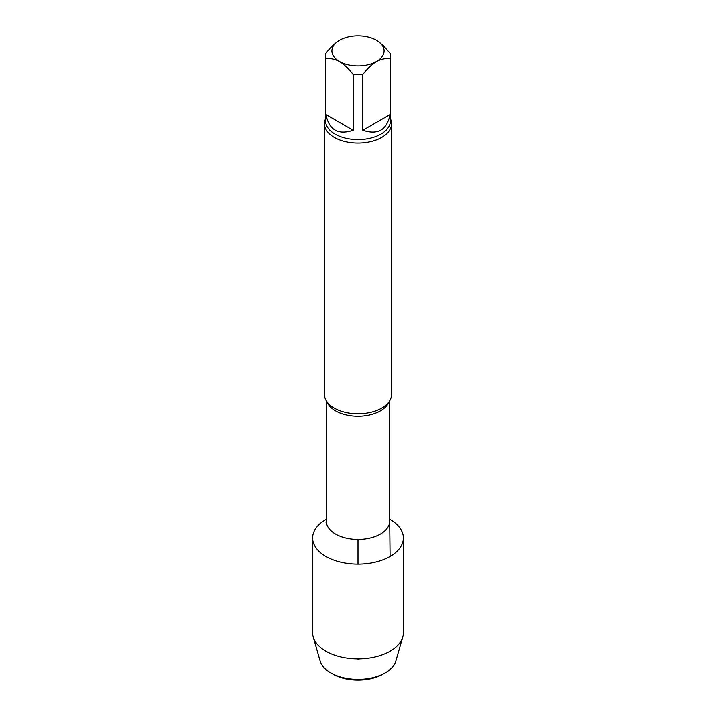 <?xml version="1.0" encoding="UTF-8"?>
<svg xmlns="http://www.w3.org/2000/svg" width="716" height="716" viewBox="0 0 716 716"><rect width="100%" height="100%" fill="white"/><g stroke="black" fill="none" stroke-linecap="round" stroke-linejoin="round"><path stroke-width="1.07" d="M362.833 130.276L390.077 114.551L390.077 58.837C385.888 58.094 381.351 58.989 376.455 61.522C371.541 64.664 367.004 69.004 362.833 74.562L362.833 130.276C377.833 135.288 386.917 130.044 390.077 114.551M325.923 114.551L353.167 130.276L353.167 74.562C348.978 68.996 344.441 64.646 339.545 61.522C334.632 58.989 330.094 58.094 325.923 58.837L325.923 114.551C329.083 130.044 338.167 135.288 353.167 130.276M377.305 40.723L383.069 45.359L390.077 53.252A32.435 18.732 180 0 1 390.435 56.045A32.435 18.732 180 0 1 390.077 58.837M325.923 58.837A32.435 18.732 180 0 1 325.565 56.045A32.435 18.732 180 0 1 325.923 53.252C330.112 47.686 334.649 43.336 339.545 40.212A26.098 15.072 180 0 1 376.455 40.212A26.098 15.072 180 0 1 376.455 61.522A26.098 15.072 180 0 1 339.545 61.522A26.098 15.072 180 0 1 339.545 40.212M362.833 74.562A32.435 18.732 180 0 1 353.167 74.562M403.359 537.976A45.359 26.188 180 0 0 389.692 519.243A45.359 26.188 180 0 1 390.077 519.458A45.359 26.188 180 0 1 390.077 556.493A45.359 26.188 180 0 1 325.735 556.386A45.359 26.188 180 0 1 326.308 519.243A45.359 26.188 180 0 0 312.641 537.976L312.641 632.72A45.359 26.188 180 0 0 313.25 636.998A45.359 26.188 180 0 0 344.136 657.655A45.359 26.188 180 0 0 390.077 651.238A45.359 26.188 180 0 0 402.75 636.998A45.359 26.188 180 0 0 403.359 632.72L403.359 537.976A45.359 26.188 180 0 1 390.077 556.493A45.359 26.188 180 0 1 340.646 562.167A45.359 26.188 180 0 1 312.641 537.976M390.435 118.766A33.554 19.377 180 0 1 391.554 123.734L391.554 394.391A33.554 19.377 180 0 1 381.726 408.093A33.554 19.377 180 0 1 380.312 408.863A33.554 19.377 180 0 1 335.688 408.863A33.554 19.377 180 0 1 324.446 394.391L324.446 123.734A33.554 19.377 180 0 1 325.565 118.766M391.554 123.734A33.554 19.377 180 0 1 381.726 137.427A33.554 19.377 180 0 1 345.157 141.625A33.554 19.377 180 0 1 324.446 123.734M402.75 636.998L395.885 660.931A38.404 22.169 180 0 1 385.154 672.995L383.051 674.212A35.424 20.451 180 0 1 332.949 674.212L330.846 672.995A38.404 22.169 180 0 1 320.115 660.931L313.25 636.998M383.051 674.212L385.154 672.995A38.404 22.169 180 0 1 330.846 672.995M358 659.749L359.486 658.89M390.077 556.493L389.692 519.673M358 539.443L358 564.163M389.692 400.763L389.692 521.15A31.692 18.294 180 0 1 358 539.443A31.692 18.294 180 0 1 326.308 521.15L326.066 522.492M388.94 401.891A31.692 18.294 180 0 1 358 416.229A31.692 18.294 180 0 1 327.06 401.891M390.435 56.045L390.435 120.888A32.435 18.732 180 0 1 358 139.62A32.435 18.732 180 0 1 325.565 120.888L325.565 56.045M389.692 521.15L389.647 522.08M326.308 400.763L326.308 521.15"/></g></svg>

